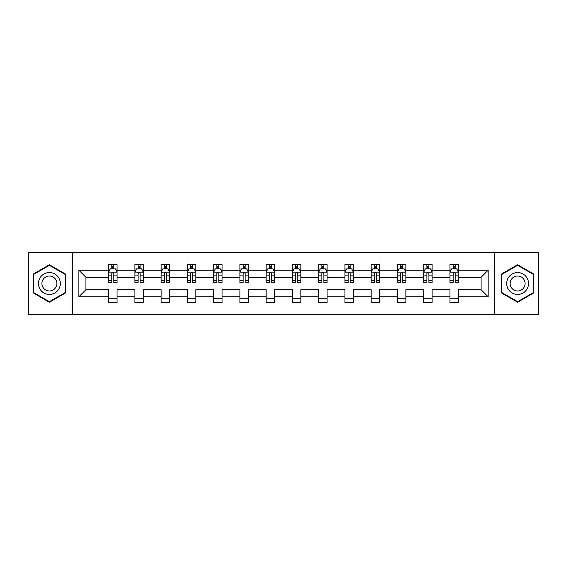<?xml version="1.0" encoding="UTF-8"?>
<svg xmlns="http://www.w3.org/2000/svg" width="567" height="567" viewBox="0 0 567 567"><rect width="100%" height="100%" fill="white"/><g stroke="black" fill="none" stroke-linecap="round" stroke-linejoin="round"><path stroke-width="0.85" d="M494.637 314.635L538.65 314.635L538.65 252.365L494.637 252.365L494.637 314.635L72.363 314.635L72.363 252.365L28.35 252.365L28.35 314.635L72.363 314.635M458.37 296.796L458.37 289.73L481.092 289.73L488.159 296.796L458.37 296.796L458.37 302.438L449.95 302.438L449.95 296.796L432.111 296.796L432.111 302.438L423.698 302.438L423.698 296.796L405.859 296.796L405.859 302.438L397.446 302.438L397.446 296.796L379.599 296.796L379.599 302.438L371.187 302.438L371.187 296.796L353.347 296.796L353.347 302.438L344.934 302.438L344.934 296.796L327.088 296.796L327.088 302.438L318.675 302.438L318.675 296.796L300.836 296.796L300.836 302.438L292.423 302.438L292.423 296.796L274.577 296.796L274.577 302.438L266.164 302.438L266.164 296.796L248.325 296.796L248.325 302.438L239.912 302.438L239.912 296.796L222.066 296.796L222.066 302.438L213.653 302.438L213.653 296.796L195.813 296.796L195.813 302.438L187.401 302.438L187.401 296.796L169.554 296.796L169.554 302.438L161.141 302.438L161.141 296.796L143.302 296.796L143.302 302.438L134.889 302.438L134.889 296.796L117.05 296.796L117.05 302.438L108.63 302.438L108.63 296.796L78.841 296.796L78.841 270.204L108.63 270.204L108.63 264.562L117.05 264.562L117.05 270.204L134.889 270.204L134.889 264.562L143.302 264.562L143.302 270.204L161.141 270.204L161.141 264.562L169.554 264.562L169.554 270.204L187.401 270.204L187.401 264.562L195.813 264.562L195.813 270.204L213.653 270.204L213.653 264.562L222.066 264.562L222.066 270.204L239.912 270.204L239.912 264.562L248.325 264.562L248.325 270.204L266.164 270.204L266.164 264.562L274.577 264.562L274.577 270.204L292.423 270.204L292.423 264.562L300.836 264.562L300.836 270.204L318.675 270.204L318.675 264.562L327.088 264.562L327.088 270.204L344.934 270.204L344.934 264.562L353.347 264.562L353.347 270.204L371.187 270.204L371.187 264.562L379.599 264.562L379.599 270.204L397.446 270.204L397.446 264.562L405.859 264.562L405.859 270.204L423.698 270.204L423.698 264.562L432.111 264.562L432.111 270.204L449.95 270.204L449.95 264.562L458.37 264.562L458.37 270.204L488.159 270.204L488.159 296.796M494.637 252.365L72.363 252.365M449.95 270.204L449.95 277.27L432.111 277.27L432.111 270.204M432.111 296.796L432.111 289.73L449.95 289.73L449.95 296.796M423.698 270.204L423.698 277.27L405.859 277.27L405.859 270.204M405.859 296.796L405.859 289.73L423.698 289.73L423.698 296.796M397.446 270.204L397.446 277.27L379.599 277.27L379.599 270.204M379.599 296.796L379.599 289.73L397.446 289.73L397.446 296.796M371.187 270.204L371.187 277.27L353.347 277.27L353.347 270.204M353.347 296.796L353.347 289.73L371.187 289.73L371.187 296.796M344.934 270.204L344.934 277.27L327.088 277.27L327.088 270.204M327.088 296.796L327.088 289.73L344.934 289.73L344.934 296.796M318.675 270.204L318.675 277.27L300.836 277.27L300.836 270.204M300.836 296.796L300.836 289.73L318.675 289.73L318.675 296.796M292.423 270.204L292.423 277.27L274.577 277.27L274.577 270.204M274.577 296.796L274.577 289.73L292.423 289.73L292.423 296.796M266.164 270.204L266.164 277.27L248.325 277.27L248.325 270.204M248.325 296.796L248.325 289.73L266.164 289.73L266.164 296.796M239.912 270.204L239.912 277.27L222.066 277.27L222.066 270.204M222.066 296.796L222.066 289.73L239.912 289.73L239.912 296.796M213.653 270.204L213.653 277.27L195.813 277.27L195.813 270.204M195.813 296.796L195.813 289.73L213.653 289.73L213.653 296.796M187.401 270.204L187.401 277.27L169.554 277.27L169.554 270.204M169.554 296.796L169.554 289.73L187.401 289.73L187.401 296.796M161.141 270.204L161.141 277.27L143.302 277.27L143.302 270.204M143.302 296.796L143.302 289.73L161.141 289.73L161.141 296.796M134.889 270.204L134.889 277.27L117.05 277.27L117.05 270.204M117.05 296.796L117.05 289.73L134.889 289.73L134.889 296.796M108.63 270.204L108.63 277.27L85.908 277.27L85.908 289.73L108.63 289.73L108.63 296.796M78.841 270.204L85.908 277.27M481.092 289.73L481.092 277.27L458.37 277.27L458.37 270.204M453.153 268.772L455.173 268.772M426.894 268.772L428.914 268.772M400.642 268.772L402.662 268.772M374.383 268.772L376.403 268.772M348.131 268.772L350.151 268.772M321.872 268.772L323.892 268.772M295.62 268.772L297.64 268.772M269.36 268.772L271.38 268.772M243.108 268.772L245.128 268.772M216.849 268.772L218.869 268.772M190.597 268.772L192.617 268.772M164.338 268.772L166.358 268.772M138.086 268.772L140.106 268.772M111.827 268.772L113.847 268.772M108.63 298.228L117.05 298.228M134.889 298.228L143.302 298.228M161.141 298.228L169.554 298.228M187.401 298.228L195.813 298.228M213.653 298.228L222.066 298.228M239.912 298.228L248.325 298.228M266.164 298.228L274.577 298.228M292.423 298.228L300.836 298.228M318.675 298.228L327.088 298.228M344.934 298.228L353.347 298.228M371.187 298.228L379.599 298.228M397.446 298.228L405.859 298.228M423.698 298.228L432.111 298.228M449.95 298.228L458.37 298.228M85.908 289.73L78.841 296.796M488.159 270.204L481.092 277.27M65.63 274.123L49.386 264.746L33.148 274.123L33.148 292.877L49.386 302.254L65.63 292.877L65.63 274.123M501.37 274.123L501.37 292.877L517.614 302.254L533.852 292.877L533.852 274.123L517.614 264.746L501.37 274.123M113.847 266.752L111.827 266.752M110.211 269.063L108.63 269.063L108.63 264.562L111.827 264.562L111.827 268.857M108.63 280.382L108.63 282.494L111.827 282.494L111.827 280.382L108.63 280.382L108.63 277.27M117.05 277.27L117.05 282.494L113.847 282.494L113.847 273.485C113.173 272.188 112.5 272.188 111.827 273.485L111.827 280.382M115.462 269.063L117.05 269.063L117.05 264.562L113.847 264.562L113.847 268.857M117.05 272.224L115.363 268.857L110.317 268.857L108.63 272.224M140.106 266.752L138.086 266.752M136.47 269.063L134.889 269.063L134.889 264.562L138.086 264.562L138.086 268.857M134.889 280.382L134.889 282.494L138.086 282.494L138.086 280.382L134.889 280.382L134.889 277.27M143.302 277.27L143.302 282.494L140.106 282.494L140.106 273.485C139.432 272.188 138.759 272.188 138.086 273.485L138.086 280.382M141.722 269.063L143.302 269.063L143.302 264.562L140.106 264.562L140.106 268.857M143.302 272.224L141.622 268.857L136.569 268.857L134.889 272.224M166.358 266.752L164.338 266.752M162.722 269.063L161.141 269.063L161.141 264.562L164.338 264.562L164.338 268.857M161.141 280.382L161.141 282.494L164.338 282.494L164.338 280.382L161.141 280.382L161.141 277.27M169.554 277.27L169.554 282.494L166.358 282.494L166.358 273.485C165.684 272.188 165.011 272.188 164.338 273.485L164.338 280.382M167.974 269.063L169.554 269.063L169.554 264.562L166.358 264.562L166.358 268.857M169.554 272.224L167.875 268.857L162.828 268.857L161.141 272.224M39.917 278.028A10.943 10.943 0 0 0 43.921 292.976A10.943 10.943 0 0 0 58.862 288.972A10.943 10.943 0 0 0 54.857 274.024A10.943 10.943 0 0 0 39.917 278.028M42.901 279.758A7.491 7.491 0 0 0 45.644 289.985A7.491 7.491 0 0 0 55.871 287.242A7.491 7.491 0 0 0 53.135 277.015A7.491 7.491 0 0 0 42.901 279.758M65.127 274.414L65.127 292.586L49.386 301.672L33.651 292.586L33.651 274.414L49.386 265.328L65.127 274.414M508.138 278.028A10.943 10.943 0 0 0 512.143 292.976A10.943 10.943 0 0 0 527.083 288.972A10.943 10.943 0 0 0 523.079 274.024A10.943 10.943 0 0 0 508.138 278.028M511.129 279.758A7.491 7.491 0 0 0 513.865 289.985A7.491 7.491 0 0 0 524.099 287.242A7.491 7.491 0 0 0 521.356 277.015A7.491 7.491 0 0 0 511.129 279.758M533.349 274.414L533.349 292.586L517.614 301.672L501.873 292.586L501.873 274.414L517.614 265.328L533.349 274.414M192.617 266.752L190.597 266.752M188.981 269.063L187.401 269.063L187.401 264.562L190.597 264.562L190.597 268.857M187.401 280.382L187.401 282.494L190.597 282.494L190.597 280.382L187.401 280.382L187.401 277.27M195.813 277.27L195.813 282.494L192.617 282.494L192.617 273.485C191.944 272.188 191.27 272.188 190.597 273.485L190.597 280.382M194.233 269.063L195.813 269.063L195.813 264.562L192.617 264.562L192.617 268.857M195.813 272.224L194.134 268.857L189.08 268.857L187.401 272.224M218.869 266.752L216.849 266.752M215.233 269.063L213.653 269.063L213.653 264.562L216.849 264.562L216.849 268.857M213.653 280.382L213.653 282.494L216.849 282.494L216.849 280.382L213.653 280.382L213.653 277.27M222.066 277.27L222.066 282.494L218.869 282.494L218.869 273.485C218.196 272.188 217.522 272.188 216.849 273.485L216.849 280.382M220.485 269.063L222.066 269.063L222.066 264.562L218.869 264.562L218.869 268.857M222.066 272.224L220.386 268.857L215.34 268.857L213.653 272.224M245.128 266.752L243.108 266.752M241.492 269.063L239.912 269.063L239.912 264.562L243.108 264.562L243.108 268.857M239.912 280.382L239.912 282.494L243.108 282.494L243.108 280.382L239.912 280.382L239.912 277.27M248.325 277.27L248.325 282.494L245.128 282.494L245.128 273.485C244.455 272.188 243.782 272.188 243.108 273.485L243.108 280.382M246.744 269.063L248.325 269.063L248.325 264.562L245.128 264.562L245.128 268.857M248.325 272.224L246.638 268.857L241.592 268.857L239.912 272.224M271.38 266.752L269.36 266.752M267.744 269.063L266.164 269.063L266.164 264.562L269.36 264.562L269.36 268.857M266.164 280.382L266.164 282.494L269.36 282.494L269.36 280.382L266.164 280.382L266.164 277.27M274.577 277.27L274.577 282.494L271.38 282.494L271.38 273.485C270.707 272.188 270.034 272.188 269.36 273.485L269.36 280.382M272.996 269.063L274.577 269.063L274.577 264.562L271.38 264.562L271.38 268.857M274.577 272.224L272.897 268.857L267.851 268.857L266.164 272.224M297.64 266.752L295.62 266.752M294.004 269.063L292.423 269.063L292.423 264.562L295.62 264.562L295.62 268.857M292.423 280.382L292.423 282.494L295.62 282.494L295.62 280.382L292.423 280.382L292.423 277.27M300.836 277.27L300.836 282.494L297.64 282.494L297.64 273.485C296.966 272.188 296.293 272.188 295.62 273.485L295.62 280.382M299.256 269.063L300.836 269.063L300.836 264.562L297.64 264.562L297.64 268.857M300.836 272.224L299.149 268.857L294.103 268.857L292.423 272.224M323.892 266.752L321.872 266.752M320.256 269.063L318.675 269.063L318.675 264.562L321.872 264.562L321.872 268.857M318.675 280.382L318.675 282.494L321.872 282.494L321.872 280.382L318.675 280.382L318.675 277.27M327.088 277.27L327.088 282.494L323.892 282.494L323.892 273.485C323.218 272.188 322.545 272.188 321.872 273.485L321.872 280.382M325.508 269.063L327.088 269.063L327.088 264.562L323.892 264.562L323.892 268.857M327.088 272.224L325.408 268.857L320.362 268.857L318.675 272.224M350.151 266.752L348.131 266.752M346.515 269.063L344.934 269.063L344.934 264.562L348.131 264.562L348.131 268.857M344.934 280.382L344.934 282.494L348.131 282.494L348.131 280.382L344.934 280.382L344.934 277.27M353.347 277.27L353.347 282.494L350.151 282.494L350.151 273.485C349.478 272.188 348.804 272.188 348.131 273.485L348.131 280.382M351.767 269.063L353.347 269.063L353.347 264.562L350.151 264.562L350.151 268.857M353.347 272.224L351.66 268.857L346.614 268.857L344.934 272.224M376.403 266.752L374.383 266.752M372.767 269.063L371.187 269.063L371.187 264.562L374.383 264.562L374.383 268.857M371.187 280.382L371.187 282.494L374.383 282.494L374.383 280.382L371.187 280.382L371.187 277.27M379.599 277.27L379.599 282.494L376.403 282.494L376.403 273.485C375.73 272.188 375.056 272.188 374.383 273.485L374.383 280.382M378.019 269.063L379.599 269.063L379.599 264.562L376.403 264.562L376.403 268.857M379.599 272.224L377.92 268.857L372.866 268.857L371.187 272.224M402.662 266.752L400.642 266.752M399.026 269.063L397.446 269.063L397.446 264.562L400.642 264.562L400.642 268.857M397.446 280.382L397.446 282.494L400.642 282.494L400.642 280.382L397.446 280.382L397.446 277.27M405.859 277.27L405.859 282.494L402.662 282.494L402.662 273.485C401.989 272.188 401.316 272.188 400.642 273.485L400.642 280.382M404.278 269.063L405.859 269.063L405.859 264.562L402.662 264.562L402.662 268.857M405.859 272.224L404.172 268.857L399.125 268.857L397.446 272.224M428.914 266.752L426.894 266.752M425.278 269.063L423.698 269.063L423.698 264.562L426.894 264.562L426.894 268.857M423.698 280.382L423.698 282.494L426.894 282.494L426.894 280.382L423.698 280.382L423.698 277.27M432.111 277.27L432.111 282.494L428.914 282.494L428.914 273.485C428.241 272.188 427.568 272.188 426.894 273.485L426.894 280.382M430.53 269.063L432.111 269.063L432.111 264.562L428.914 264.562L428.914 268.857M432.111 272.224L430.431 268.857L425.378 268.857L423.698 272.224M455.173 266.752L453.153 266.752M451.538 269.063L449.95 269.063L449.95 264.562L453.153 264.562L453.153 268.857M449.95 280.382L449.95 282.494L453.153 282.494L453.153 280.382L449.95 280.382L449.95 277.27M458.37 277.27L458.37 282.494L455.173 282.494L455.173 273.485C454.5 272.188 453.827 272.188 453.153 273.485L453.153 280.382M456.789 269.063L458.37 269.063L458.37 264.562L455.173 264.562L455.173 268.857M458.37 272.224L456.683 268.857L451.637 268.857L449.95 272.224M117.008 272.139L108.673 272.139M117.05 280.382L113.847 280.382M111.827 275.867L108.63 275.867M117.05 275.867L113.847 275.867M113.847 267.822L111.827 267.822M143.26 272.139L134.932 272.139M143.302 280.382L140.106 280.382M138.086 275.867L134.889 275.867M143.302 275.867L140.106 275.867M140.106 267.822L138.086 267.822M169.519 272.139L161.184 272.139M169.554 280.382L166.358 280.382M164.338 275.867L161.141 275.867M169.554 275.867L166.358 275.867M166.358 267.822L164.338 267.822M195.771 272.139L187.443 272.139M195.813 280.382L192.617 280.382M190.597 275.867L187.401 275.867M195.813 275.867L192.617 275.867M192.617 267.822L190.597 267.822M222.03 272.139L213.695 272.139M222.066 280.382L218.869 280.382M216.849 275.867L213.653 275.867M222.066 275.867L218.869 275.867M218.869 267.822L216.849 267.822M248.282 272.139L239.954 272.139M248.325 280.382L245.128 280.382M243.108 275.867L239.912 275.867M248.325 275.867L245.128 275.867M245.128 267.822L243.108 267.822M274.534 272.139L266.207 272.139M274.577 280.382L271.38 280.382M269.36 275.867L266.164 275.867M274.577 275.867L271.38 275.867M271.38 267.822L269.36 267.822M300.793 272.139L292.466 272.139M300.836 280.382L297.64 280.382M295.62 275.867L292.423 275.867M300.836 275.867L297.64 275.867M297.64 267.822L295.62 267.822M327.046 272.139L318.718 272.139M327.088 280.382L323.892 280.382M321.872 275.867L318.675 275.867M327.088 275.867L323.892 275.867M323.892 267.822L321.872 267.822M353.305 272.139L344.97 272.139M353.347 280.382L350.151 280.382M348.131 275.867L344.934 275.867M353.347 275.867L350.151 275.867M350.151 267.822L348.131 267.822M379.557 272.139L371.229 272.139M379.599 280.382L376.403 280.382M374.383 275.867L371.187 275.867M379.599 275.867L376.403 275.867M376.403 267.822L374.383 267.822M405.816 272.139L397.481 272.139M405.859 280.382L402.662 280.382M400.642 275.867L397.446 275.867M405.859 275.867L402.662 275.867M402.662 267.822L400.642 267.822M432.068 272.139L423.74 272.139M432.111 280.382L428.914 280.382M426.894 275.867L423.698 275.867M432.111 275.867L428.914 275.867M428.914 267.822L426.894 267.822M458.327 272.139L449.992 272.139M458.37 280.382L455.173 280.382M453.153 275.867L449.95 275.867M458.37 275.867L455.173 275.867M455.173 267.822L453.153 267.822"/></g></svg>
